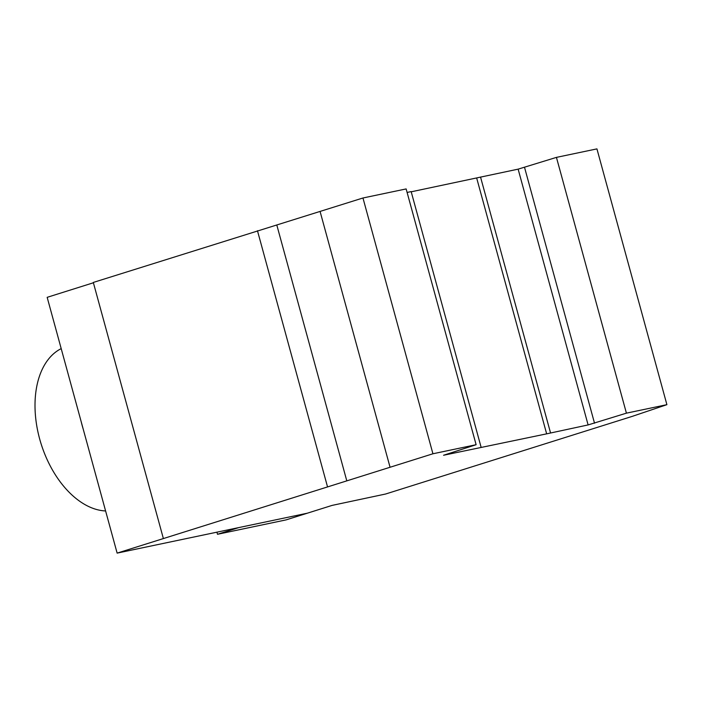 <?xml version="1.0" encoding="UTF-8"?>
<svg xmlns="http://www.w3.org/2000/svg" width="702" height="702" viewBox="0 0 702 702"><rect width="100%" height="100%" fill="white"/><g stroke="black" fill="none" stroke-linecap="round" stroke-linejoin="round"><path stroke-width="1.05" d="M216.918 532.169L217.497 534.283L286.065 519.892L307.327 513.197L238.759 527.588L217.497 534.283M307.327 513.197L117.137 553.115L432.932 453.773L476.114 444.708L443.567 455.256L546.656 433.845L588.109 424.929L626.412 413.162L666.9 404.668L632.23 416.374L385.582 494.024L332.134 505.387L307.327 513.197M105.607 510.959A85.337 53.001 -107.5 0 1 39.663 438.969A85.337 53.001 -107.5 0 1 61.197 348.631M81.204 421.762A85.337 53.001 72.5 0 0 83.292 429.378M666.9 404.668L596.928 148.885L556.44 157.38L518.129 169.147L411.223 191.804M480.537 177.036L550.508 432.818M556.44 157.38L626.412 413.162M93.401 282.774L47.166 297.332L117.137 553.115M476.114 444.708L406.142 188.926L362.96 197.99L93.305 282.441L163.285 538.223M257.467 230.756L327.439 486.539M276.807 225.035L346.788 480.809M320.094 211.486L390.066 467.269M362.96 197.99L432.932 453.773M407.099 192.445L411.161 191.593L481.142 447.376M476.684 178.062L546.656 433.845M518.129 169.147L588.109 424.929M524.552 167.427L594.524 423.209"/></g></svg>
